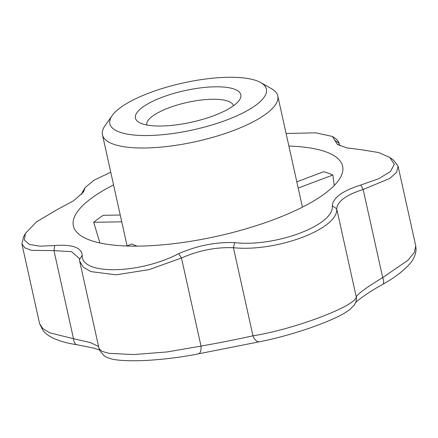 <?xml version="1.0" encoding="UTF-8"?>
<svg xmlns="http://www.w3.org/2000/svg" width="438" height="438" viewBox="0 0 438 438"><rect width="100%" height="100%" fill="white"/><g stroke="black" fill="none" stroke-linecap="round" stroke-linejoin="round"><path stroke-width="0.66" d="M332.272 205.827L336.707 208.789C338.809 228.767 276.75 252.189 233.443 247.716L234.664 242.619C275.584 247.35 334.802 225.033 332.272 205.827C333.006 197.741 342.511 190.809 360.786 185.039L378.695 178.715L390.384 171.636L394.299 164.294L389.864 157.505L378.651 152.539L361.974 149.807L346.967 147.913L337.413 144.48L332.464 136.453L315.732 132.829L286.096 133.491M146.812 125A44.364 13.266 167.5 0 1 146.807 124.978A44.364 13.266 167.5 0 1 152.763 115.982A44.364 13.266 167.5 0 1 200.182 100.165A44.364 13.266 167.5 0 1 233.432 105.777A44.364 13.266 167.5 0 1 233.432 105.793M142.673 107.151A53.983 16.14 167.5 0 1 208.379 87.107A53.983 16.14 167.5 0 1 239.274 100.258A53.983 16.14 167.5 0 1 191.625 122.175A53.983 16.14 167.5 0 1 139.18 122.448A53.983 16.14 167.5 0 1 142.673 107.151M334.271 185.493L332.831 175.014A135.917 40.646 -12.5 0 0 323.594 171.745L296.816 181.841M332.831 175.014L298.196 188.066M260.829 82.607L271.538 88.711A89.785 26.849 167.5 0 1 277.774 95.944A89.785 26.849 167.5 0 1 195.928 141.589A89.785 26.849 167.5 0 1 102.465 134.811A89.785 26.849 167.5 0 1 105.06 125.618L112.188 115.555A80.165 23.97 167.5 0 1 120.625 107.507A80.165 23.97 167.5 0 1 193.979 80.806A80.165 23.97 167.5 0 1 260.829 82.607A80.165 23.97 167.5 0 1 193.322 129.818A80.165 23.97 167.5 0 1 112.188 115.555M137.099 246.134A89.785 26.849 167.5 0 1 131.92 243.999L126.604 245.997M110.748 172.178L93.869 180.325L85.224 187.502L83.455 192.014L73.847 200.599L55.938 210.3L36.234 222.066L25.442 233.421L24.353 240.04L29.286 244.382L39.732 246.172L54.75 245.532C72.215 244.24 81.38 247.481 82.24 255.25C80.729 275.25 139.218 274.308 178.66 253.69C197.144 245.603 215.814 241.913 234.664 242.619M288.883 146.051A137.882 41.232 167.5 0 1 342.806 167.305A137.882 41.232 167.5 0 1 334.353 185.405A137.882 41.232 167.5 0 1 328.681 190.612A137.882 41.232 167.5 0 1 183.199 242.438A137.882 41.232 167.5 0 1 73.683 226.972A137.882 41.232 167.5 0 1 91.887 197.916A137.882 41.232 167.5 0 1 113.573 184.918M120.247 215.025L103.258 215.299A135.917 40.646 -12.5 0 0 93.672 222.29L121.759 221.831M99.908 242.975L93.672 222.29M178.66 253.69L181.48 257.987L201.009 346.086A9.62 4.221 78.5 0 1 198.43 353.833C184.475 356.641 169.906 358.645 154.724 359.855C142.799 360.835 127.321 361.191 118.025 360.02C112.894 359.625 108.356 358.3 104.408 356.034L99.744 350.663L99.043 348.533L101.884 351.314L108.92 353.329L133.683 354.572L167.135 351.938L201.009 346.086C219.077 342.899 236.4 339.472 252.978 335.815C293.788 329.458 355.985 306.031 356.242 296.887A9.62 9.466 17.8 0 1 355.99 301.645L354.358 304.968L349.721 309.699L344.005 313.449C334.95 318.738 318.59 325.22 304.509 329.814C288.522 335.048 273.504 339.034 259.46 341.771A9.62 5.442 79.1 0 1 252.978 335.815L233.443 247.716C215.939 247.043 198.617 250.47 181.48 257.987L148.942 269.66L116.021 274.84L90.825 271.598L83.231 267.114L79.689 261.251L79.305 258.409L71.558 251.686L53.967 250.624L31.47 250.339L24.862 247.859L21.9 243.824L23.575 236.865M336.466 139.213L338.837 142.213L338.985 144.003L340.008 145.827M382.702 277.599A9.62 3.624 60.5 0 1 382.702 284.382C394.485 277.741 403.414 270.985 409.497 264.098C413.363 259.975 415.563 255.19 416.1 249.731L415.755 245.926L414.403 252.348L408.024 260.188L382.702 277.599L363.168 189.501C346.338 194.784 337.517 201.217 336.707 208.789L356.242 296.887C357.999 293.646 366.82 287.213 382.702 277.599M81.616 194.335L82.53 191.921L85.229 187.502M389.864 157.505L393.576 160.204L398.071 166.155L396.647 172.233L389.902 178.375L363.168 189.501L360.786 185.039M99.47 349.995L93.891 348.122L76.984 344.739A9.62 4.818 -81.5 0 1 73.496 338.722L90.436 342.582L98.583 346.469M76.984 344.739C68.049 343.425 60.466 341.388 54.23 338.623C49.768 336.712 46.089 334.101 43.187 330.783L39.584 323.6L42.732 328.505L49.735 332.814L73.496 338.722L53.967 250.624L54.75 245.532M81.682 194.061L84.452 189.512M334.49 140.089L338.919 143.21L339.264 144.775M79.475 259.641L82.24 255.25M302.428 207.152L277.774 95.944M127.075 245.822L102.465 134.811M338.859 142.306L339.494 145.17M398.071 166.155L415.755 245.932M355.415 302.904C355.7 301.76 367.728 292.584 382.702 284.382M21.9 243.824L39.584 323.6M198.43 353.833L259.46 341.771M79.716 261.355L99.043 348.533M336.647 139.333L332.458 136.464M25.453 233.421L23.241 237.478M337.846 144.754L337.413 144.48"/></g></svg>
